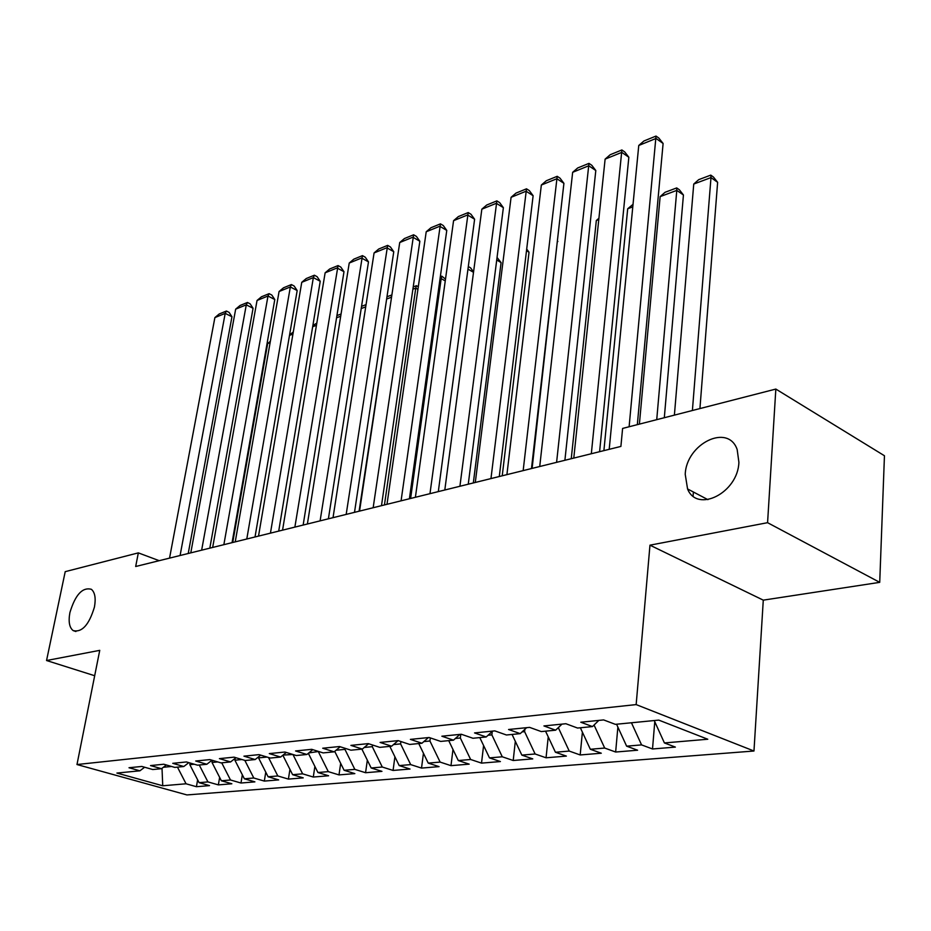 <?xml version="1.0" encoding="UTF-8"?>
<svg xmlns="http://www.w3.org/2000/svg" width="931" height="931" viewBox="0 0 931 931"><rect width="100%" height="100%" fill="white"/><g stroke="black" fill="none" stroke-linecap="round" stroke-linejoin="round"><path stroke-width="1.4" d="M685.228 474.345C686.275 443.773 728.077 422.965 737.166 449.545L738.9 462.288C737.98 492.93 697.086 513.365 687.567 488.938L685.228 474.345M69.918 612.54C75.318 594.711 82.463 586.961 91.366 589.3C94.974 592.36 95.998 598.272 94.438 607.035C89.097 624.841 81.998 632.696 73.13 630.59C69.336 627.529 68.266 621.512 69.918 612.54M879.725 582.352L767.575 522.687L649.966 545.17L763.28 600.146L879.725 582.352L884.45 455.748L775.837 389.065L622.606 428.435L620.896 446.426L135.682 566.502L138.335 552.874L65.217 571.657L46.55 660.521L94.683 675.731M763.28 600.146L753.97 751.014L186.933 794.934L76.982 764.537L636.152 704.592L753.97 751.014M162.017 768.308L162.739 785.776L186.049 783.786L196.429 786.707L209.51 785.624L199.094 782.668L207.927 781.912L218.366 784.891L231.854 783.774L221.38 780.772L230.492 779.992L240.989 783.018L254.896 781.865L244.376 778.805L253.779 778.002L264.323 781.086L278.683 779.899L268.105 776.78L277.81 775.954L288.412 779.096L303.238 777.874L292.613 774.685L302.633 773.836L313.293 777.036L328.608 775.767L317.925 772.521L328.294 771.636L339 774.906L354.839 773.603L344.109 770.286L354.827 769.378L365.569 772.718L381.954 771.357L371.178 767.982L382.28 767.028L393.068 770.437L410.024 769.041L399.201 765.585L410.687 764.607L421.522 768.087L439.071 766.632L428.225 763.106L440.13 762.093L450.988 765.654L469.177 764.142L458.296 760.546L470.632 759.487L481.525 763.117L500.389 761.558L489.485 757.881L502.275 756.787L513.202 760.499L532.765 758.881L521.837 755.111L535.116 753.982L546.055 757.787L566.374 756.1L555.435 752.248L569.237 751.073L580.188 754.96L601.298 753.214L590.335 749.269L604.685 748.047L615.647 752.027L637.595 750.211L626.633 746.173L641.564 744.893L652.515 748.978L675.359 747.093L664.408 742.938L654.237 720.547M162.739 785.776L116.91 773.056L139.906 770.81L144.631 767.237M391.614 746.208L398.096 740.622L380.092 742.438L391.614 746.208L379.778 747.36L368.28 743.625L350.894 745.382L362.357 749.071L350.952 750.188L339.501 746.534L322.72 748.221L334.136 751.829L323.127 752.9L311.734 749.327L295.546 750.956L306.904 754.482L296.267 755.53L284.933 752.027L269.303 753.598L280.603 757.054L270.327 758.055L259.051 754.634L243.945 756.158L255.175 759.545L245.249 760.511L234.03 757.159L219.425 758.625L230.597 761.942L220.996 762.885L209.847 759.591L195.708 761.011L206.822 764.27L197.523 765.177L186.444 761.954L172.759 763.327L183.803 766.516L174.795 767.4L163.786 764.235L150.531 765.573L161.505 768.692L152.789 769.541L141.838 766.446L129.002 767.738L139.906 770.81M398.142 740.622L409.687 744.439L421.952 743.241L428.435 737.573M664.408 742.938L707.781 739.237L658.764 720.105L615.333 724.341L603.637 719.919L580.781 722.223L592.477 726.576L577.557 728.042L565.862 723.724L543.937 725.936L555.621 730.183L541.283 731.58L529.611 727.379L508.559 729.497L520.22 733.64L506.441 734.99L494.792 730.882L474.554 732.918L486.191 736.968L472.948 738.26L461.322 734.256L441.864 736.212L453.467 740.168L440.712 741.413L429.133 737.503L410.396 739.389L421.952 743.241M641.564 744.893L631.451 722.77M626.633 746.173L616.566 724.225M604.685 748.047L594.059 725.04M590.335 749.269L580.362 727.763M592.477 726.576L598.831 720.396M558.716 727.227L558.612 728.298L557.471 728.414M569.237 751.073L558.612 728.298M555.435 752.248L545.554 731.161M555.621 730.183L562.01 724.109M524.863 729.322L524.607 731.661L522.082 731.906M535.116 753.982L524.607 731.661M521.837 755.111L512.062 734.443M520.22 733.64L526.632 727.67M492.266 731.429L491.871 734.885L488.065 735.257M502.275 756.787L491.871 734.885M489.485 757.881L479.802 737.596M486.191 736.968L492.639 731.103M460.787 734.315L460.333 737.992L455.34 738.481M470.632 759.487L460.333 737.992M458.296 760.546L448.719 740.634M453.467 740.168L459.926 734.396M430.32 737.899L429.924 740.995L423.838 741.588M440.13 762.093L429.924 740.995M428.225 763.106L418.752 743.555M400.912 741.542L400.598 743.881L393.499 744.579M410.687 764.607L400.598 743.881M399.201 765.585L389.821 746.383M372.516 745.009L372.284 746.674L364.242 747.465M382.28 767.028L372.284 746.674M371.178 767.982L361.891 749.118M362.357 749.071L368.641 743.741M345.087 748.315L344.935 749.374L336.021 750.246M354.827 769.378L344.935 749.374M344.109 770.286L334.718 751.34M334.136 751.829L340.211 746.755M318.588 751.48L308.789 752.935M328.294 771.636L318.507 751.98M317.925 772.521L308.336 753.307M306.904 754.482L312.781 749.653M283.024 755.088L292.951 754.494L302.633 773.836M292.613 774.685L282.966 755.483M280.603 757.054L286.294 752.446M258.748 756.682L258.55 757.892L267.022 757.054M277.81 775.954L268.512 757.508M268.105 776.78L258.55 757.892M255.175 759.545L260.692 755.134M235.24 758.276L234.915 760.22L241.955 759.521M253.779 778.002L244.83 760.383M244.376 778.805L234.915 760.22M230.597 761.942L235.939 757.729M212.396 760.348L212.024 762.477L217.726 761.919M230.492 779.992L221.718 762.815M221.38 780.772L212.024 762.477M206.822 764.27L212 760.231M190.122 763.024L189.831 764.665L194.276 764.235M207.927 781.912L199.246 765.003M199.094 782.668L189.831 764.665M183.803 766.516L188.818 762.64M163.367 767.272L171.572 766.469M186.049 783.786L177.46 767.132M161.505 768.692L166.381 764.979M767.575 522.687L775.837 389.065M76.982 764.537L99.745 650.35L46.55 660.521M649.966 545.17L636.152 704.592M159.189 560.683L138.335 552.874M196.429 786.707L197.628 779.817M218.366 784.891L219.646 777.373M240.989 783.018L242.339 774.813M264.323 781.086L265.766 772.148M288.412 779.096L289.937 769.355M313.293 777.036L314.887 766.434M339 774.906L340.676 763.373M365.569 772.718L367.338 760.162M393.068 770.437L394.907 756.787M421.522 768.087L423.442 753.237M450.988 765.654L452.978 749.478M481.525 763.117L483.585 745.522M513.202 760.499L515.32 741.332M546.055 757.787L548.231 736.875M580.188 754.96L582.399 732.15M615.647 752.027L617.881 727.099M652.515 748.978L654.772 721.711M169.547 558.123L214.886 317.587L225.197 313.398L231.959 316.749L229.107 312.385L226.419 311.047L225.197 313.398L180.09 555.516M188.225 553.503L231.959 316.749M214.886 317.587L219.192 313.991L226.419 311.047M232.727 542.494L267.663 343.574L270.362 341.293M270.118 342.655L267.663 343.574M190.785 552.863L235.671 309.15L246.284 304.844L253.069 308.266L250.16 303.855L247.448 302.482L246.284 304.844L201.643 550.186M209.812 548.161L253.069 308.266M235.671 309.15L240.023 305.508L247.448 302.482M212.664 547.451L257.049 300.469L267.988 296.023L274.796 299.538L271.829 295.057L269.106 293.661L267.988 296.023L223.859 544.682M232.063 542.645L274.796 299.538M257.049 300.469L261.46 296.78L269.106 293.661M292.928 334.113L289.506 335.393M289.576 334.939L293.3 331.983M316.447 325.315L312.676 326.723M312.897 325.408L316.808 323.15M235.229 541.865L279.079 291.519L290.332 286.957L297.175 290.542L294.138 286.015L291.403 284.572L290.332 286.957L246.785 539.014M255.024 536.966L297.175 290.542M279.079 291.519L283.524 287.784L291.403 284.572M258.515 536.105L301.76 282.314L313.351 277.601L320.229 281.278L317.122 276.693L314.375 275.215L313.351 277.601L270.444 533.149M278.706 531.112L320.229 281.278M301.76 282.314L306.252 278.532L314.375 275.215M340.699 316.226L336.568 317.774M336.917 315.586L341.049 314.038M365.72 306.858L361.205 308.557M361.554 306.334L366.069 304.635M282.559 530.158L325.128 272.818L337.08 267.965L343.993 271.724L340.804 267.081L338.046 265.579L294.871 527.109M303.145 525.061L343.993 271.724M325.128 272.818L329.679 268.989L338.046 265.579M391.497 297.571L359.087 511.212M386.97 296.78L391.87 294.941L391.101 297.361L386.633 299.026M307.381 524.013L349.23 263.042L361.554 258.027L368.49 261.879L365.231 257.177L362.462 255.629L320.101 520.86M328.399 518.811L368.49 261.879M349.23 263.042L353.827 259.155L362.462 255.629M417.926 289.332L415.761 288.121L384.445 504.939M413.224 286.923L416.471 285.701L415.761 288.121L412.887 289.204M416.471 285.701L418.31 286.725M333.03 517.659L374.076 252.941L386.807 247.774L393.766 251.719L390.415 246.959L387.633 245.377L346.181 514.412M354.502 512.353L393.766 251.719M374.076 252.941L378.731 249.008L387.633 245.377M359.552 511.096L399.725 242.526L412.864 237.196L419.846 241.245L416.413 236.416L413.632 234.787L373.156 507.732M381.489 505.673L419.846 241.245M399.725 242.526L404.438 238.534L413.632 234.787M386.993 504.311L426.212 231.772L439.781 226.268L446.775 230.411L443.261 225.523L440.468 223.859L401.075 500.831M409.407 498.76L446.775 230.411M426.212 231.772L430.972 227.723L440.468 223.859M415.401 497.282L453.572 220.67L467.583 214.98L474.612 219.227L470.993 214.27L468.2 212.571L429.971 493.674M438.315 491.603L474.612 219.227M453.572 220.67L458.389 216.562L468.2 212.571M444.809 489.997L481.839 209.184L496.339 203.307L503.368 207.671L499.668 202.644L496.863 200.887L459.914 486.261M468.258 484.201L503.368 207.671M481.839 209.184L486.715 205.018L496.863 200.887M475.299 482.456L511.084 197.314L526.085 191.227L533.126 195.719L529.32 190.611L526.504 188.818L490.963 478.581M499.295 476.521L533.126 195.719M511.084 197.314L516.018 193.089L526.504 188.818M506.906 474.635L541.342 185.036L556.866 178.729L563.918 183.337L560.008 178.158L557.192 176.32L523.164 470.609M531.485 468.549L563.918 183.337M541.342 185.036L546.322 180.742L557.192 176.32M445.251 280.918L441.178 278.602L410.618 498.457M440.328 276.74L441.829 276.17L441.178 278.602L440.002 279.044M441.829 276.17L445.495 279.137M473.518 272.329L467.956 269.117M468.305 266.545L470.609 267.884L473.565 271.992M473.332 482.945L501.087 262.589L496.723 260.005M497.049 257.456L501.087 262.589M502.228 475.788L529.029 252.231L526.504 250.695M526.702 249.066L529.029 252.231M532.113 468.398L557.343 241.199M557.378 240.85L557.878 241.525M571.25 458.715L596.329 220.519L598.924 218.25M598.784 219.6L596.329 220.519M539.724 466.512L572.658 172.316L588.741 165.776L595.805 170.524L591.779 165.276L588.962 163.379L556.598 462.335M564.896 460.286L595.805 170.524M572.658 172.316L577.709 167.952L588.962 163.379M603.893 450.627L627.692 208.777L633.033 204.331M632.777 206.868L627.692 208.777M573.787 458.087L605.115 159.131L621.78 152.37L628.844 157.246L624.701 151.916L621.885 149.961L591.325 453.746M599.599 451.698L628.844 157.246M605.115 159.131L610.224 154.709L621.885 149.961M664.315 417.716L683.435 194.986L676.79 190.389L656.727 419.672M639.388 424.129L660.137 196.627L665.048 192.298L676.697 187.922L679.351 189.761L683.435 194.986M676.697 187.922L676.79 190.389L660.137 196.627M609.2 449.324L638.759 145.469L656.041 138.451L663.105 143.479L658.834 138.067L656.018 136.066L629.112 426.759M637.328 424.652L663.105 143.479M638.759 145.469L643.926 140.988L656.018 136.066M693.083 496.037L693.397 492.01M699.926 408.569L717.626 182.313L710.993 177.588L692.396 410.501M674.393 415.133L693.746 184.047L698.704 179.66L710.772 175.121L713.425 177.018L717.626 182.313M710.772 175.121L710.993 177.588L693.746 184.047M73.13 630.59L75.9 631.521M687.567 488.938L707.932 499.668"/></g></svg>
